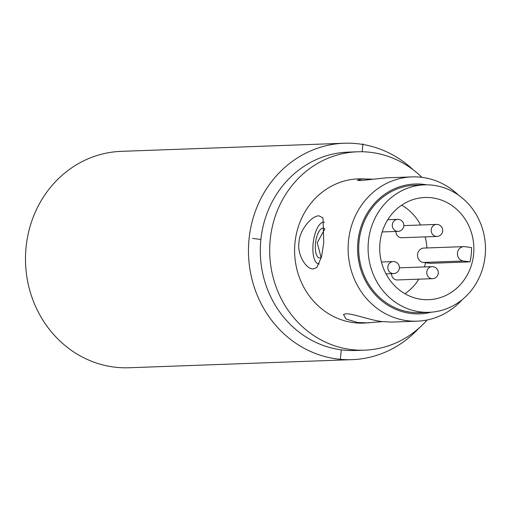 <?xml version="1.0" encoding="UTF-8"?>
<svg xmlns="http://www.w3.org/2000/svg" width="511" height="511" viewBox="0 0 511 511"><rect width="100%" height="100%" fill="white"/><g stroke="black" fill="none" stroke-linecap="round" stroke-linejoin="round"><path stroke-width="0.77" d="M418.873 328.209A108.275 99.677 87.9 0 1 352.092 359.648A108.275 99.677 87.9 0 1 336.858 358.933A108.275 99.677 -92.1 0 1 248.531 246.787A108.275 99.677 -92.1 0 1 344.216 143.246A108.275 99.677 -92.1 0 1 359.45 143.955A108.275 99.677 87.9 0 1 413.112 169.748M352.092 359.648L129.104 367.754A108.275 99.677 87.9 0 1 113.876 367.045A108.275 99.677 -92.1 0 1 25.55 254.893A108.275 99.677 -92.1 0 1 121.235 151.352L344.216 143.246M427.113 319.988A99.249 91.373 -92.1 0 1 364.669 350.156L355.279 350.501A99.249 91.373 -92.1 0 1 341.316 349.85A99.249 91.373 -92.1 0 1 260.355 247.043A99.249 91.373 -92.1 0 1 348.068 152.131L357.457 151.793A99.249 91.373 -92.1 0 1 371.42 152.444A99.249 91.373 -92.1 0 1 421.92 177.343M364.669 350.156A99.249 91.373 -92.1 0 1 350.706 349.505A99.249 91.373 -92.1 0 1 269.744 246.704A99.249 91.373 -92.1 0 1 357.457 151.793M372.353 179.144L358.441 178.844A72.179 66.449 87.9 0 0 294.649 247.867A72.179 66.449 87.9 0 0 353.529 322.633A72.179 66.449 87.9 0 0 363.685 323.112L382.63 321.611M458.476 195.125A72.179 66.449 87.9 0 0 422.112 177.368A72.179 66.449 87.9 0 0 411.955 176.895L386.195 177.834L360.025 180.626L357.24 180.268L363.545 178.652M368.795 322.92L357.521 322.486L346.119 319.049L343.488 314.431L346.036 313.748C353.024 313.569 372.097 320.716 382.4 321.585L391.439 322.102L417.206 321.163A72.179 66.449 87.9 0 0 462.276 299.599M411.955 176.895A72.179 66.449 87.9 0 0 348.163 245.919A72.179 66.449 87.9 0 0 407.05 320.684A72.179 66.449 87.9 0 0 417.206 321.163M318.953 215.827C311.525 215.699 299.261 230.608 299.024 242.22C296.834 253.731 305.859 269.565 313.371 268.927L316.858 267.432L321.54 256.803L323.77 242.546L323.003 217.935L318.953 215.827M431.386 312.17A64.961 59.806 -92.1 0 1 410.614 313.422A64.961 59.806 -92.1 0 1 357.968 241.179A64.961 59.806 -92.1 0 1 424.175 184.433A64.961 59.806 -92.1 0 1 426.755 184.829M424.469 184.867L415.079 185.206A63.76 58.701 87.9 0 0 358.728 246.181A63.76 58.701 87.9 0 0 410.742 312.227A63.76 58.701 87.9 0 0 419.716 312.643L429.099 312.304A63.76 58.701 87.9 0 0 485.45 251.329A63.76 58.701 87.9 0 0 433.437 185.289A63.76 58.701 87.9 0 0 424.469 184.867A63.76 58.701 87.9 0 0 368.118 245.842A63.76 58.701 87.9 0 0 420.131 311.882A63.76 58.701 87.9 0 0 429.099 312.304M421.447 299.344A51.126 47.069 87.9 0 0 428.646 299.676A51.126 47.069 87.9 0 0 473.825 250.786A51.126 47.069 87.9 0 0 432.121 197.827A51.126 47.069 87.9 0 0 424.928 197.489A51.126 47.069 87.9 0 0 379.743 246.385A51.126 47.069 87.9 0 0 421.447 299.344M404.923 293.716A51.126 47.069 87.9 0 0 418.848 279.166M424.443 266.927A51.126 47.069 87.9 0 0 425.567 262.737M426.851 247.969A51.126 47.069 87.9 0 0 425.19 236.874M420.61 225A51.126 47.069 87.9 0 0 401.703 205.16M471.493 247.541A51.126 47.069 -92.1 0 1 469.986 261.875L463.305 261A7.218 6.643 -92.1 0 1 457.415 253.526A7.218 6.643 -92.1 0 1 463.796 246.621A7.218 6.643 -92.1 0 1 464.812 246.672L471.493 247.541M463.796 246.621L423.894 248.071A7.218 6.643 -92.1 0 0 417.513 254.976A7.218 6.643 -92.1 0 0 423.402 262.456L430.083 263.325L469.986 261.875M391.541 273.672A6.017 5.538 87.9 0 0 396.447 279.913A6.017 5.538 87.9 0 0 397.296 279.951L432.504 278.674A6.017 6.017 0 0 0 438.291 272.944A6.017 6.017 0 0 0 432.063 266.653A6.017 5.538 87.9 0 0 426.749 272.401A6.017 5.538 87.9 0 0 431.654 278.629A6.017 5.538 87.9 0 0 432.504 278.674M395.98 231.445A6.017 5.538 87.9 0 0 400.886 237.685A6.017 5.538 87.9 0 0 401.735 237.73L436.943 236.446A6.017 6.017 0 0 0 442.73 230.716A6.017 6.017 0 0 0 436.503 224.425A6.017 5.538 87.9 0 0 431.188 230.174A6.017 5.538 87.9 0 0 436.094 236.408A6.017 5.538 87.9 0 0 436.943 236.446M319.254 263.957A21.053 8.125 97.4 0 1 319.171 263.957A21.053 8.125 97.4 0 1 313.154 243.357A21.053 8.125 97.4 0 1 323.565 222.157A21.053 8.125 97.4 0 1 324.402 222.24M324.747 228.858A15.036 5.806 -82.6 0 0 323.31 228.149A15.036 5.806 -82.6 0 0 322.933 228.13A15.036 5.806 -82.6 0 0 315.555 242.789A15.036 5.806 -82.6 0 0 319.42 257.972A15.036 5.806 -82.6 0 0 319.797 257.985A15.036 5.806 -82.6 0 0 321.4 257.403M321.106 257.589L317.235 242.763L324.747 229.075M362.97 143.827L362.139 151.748M341.316 349.85L340.377 358.805M252.626 238.401L260.878 239.474M432.913 266.691A6.017 5.538 87.9 0 0 432.063 266.653L399.385 267.841M397.188 231.336A6.017 5.538 87.9 0 0 398.031 231.374A6.017 6.017 0 0 0 403.824 225.645A6.017 6.017 0 0 0 397.596 219.353A6.017 5.538 87.9 0 0 392.276 225.102A6.017 5.538 87.9 0 0 397.188 231.336M398.439 219.391A6.017 5.538 87.9 0 0 397.596 219.353L387.779 219.704M392.748 273.557A6.017 5.538 87.9 0 0 393.591 273.596A6.017 6.017 0 0 0 399.385 267.866A6.017 6.017 0 0 0 393.157 261.575A6.017 5.538 87.9 0 0 387.843 267.33A6.017 5.538 87.9 0 0 392.748 273.557M394 261.613A6.017 5.538 87.9 0 0 393.157 261.575L381.436 262.002M437.352 224.463A6.017 5.538 87.9 0 0 436.503 224.425L403.824 225.613M423.402 262.456L463.305 261M382.177 231.949L398.031 231.374M386.016 273.877L393.591 273.596"/></g></svg>
